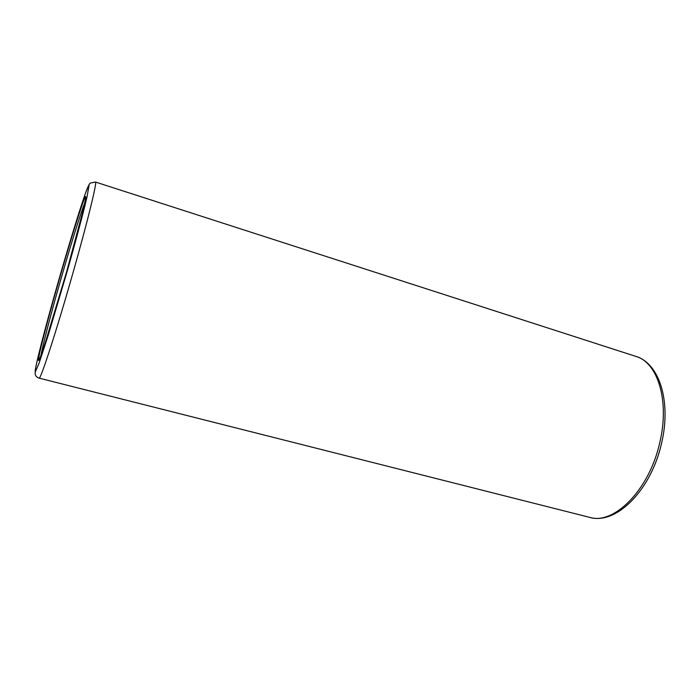<?xml version="1.0" encoding="UTF-8"?>
<svg xmlns="http://www.w3.org/2000/svg" width="700" height="700" viewBox="0 0 700 700"><rect width="100%" height="100%" fill="white"/><g stroke="black" fill="none" stroke-linecap="round" stroke-linejoin="round"><path stroke-width="1.05" d="M41.125 354.839C42.499 346.22 50.374 316.094 59.456 284.244C69.659 248.404 80.973 211.855 84.814 202.851M85.584 198.87L83.099 210.394L66.553 272.055C52.867 320.162 39.532 361.918 38.544 360.509C37.328 359.896 46.576 323.864 57.925 284.069C69.265 244.282 81.611 204.523 84.936 197.636C88.48 189.998 80.264 223.904 66.553 272.046L45.001 343.569C39.585 359.861 39.349 358.89 39.454 358.916L39.655 358.627M67.261 271.058L48.204 335.344L39.165 363.02L35.297 371.919C34.09 370.562 44.66 329.516 57.426 284.76C70.175 240.013 84.14 194.985 88.095 186.55L89.075 185.447L86.853 197.697C83.282 212.931 75.985 240.328 67.261 271.058M39.095 378.131C36.907 377.361 35.613 376.092 35.192 374.316L35.254 370.002L37.091 360.964L48.86 315.394L68.915 245.402L79.319 211.619L85.522 193.043L89.101 184.468L90.256 183.085L95.462 182.035C97.431 181.125 87.797 220.806 73.15 272.248C56.726 330.243 40.259 380.783 39.095 378.131L589.575 517.344C616.446 525.245 651.166 489.834 661.526 443.389C671.414 402.29 659.776 363.44 635.836 356.387C657.606 362.267 669.918 400.846 659.741 442.697C649.303 490.114 613.742 525.192 589.575 517.344M95.462 182.035L635.836 356.387"/></g></svg>
